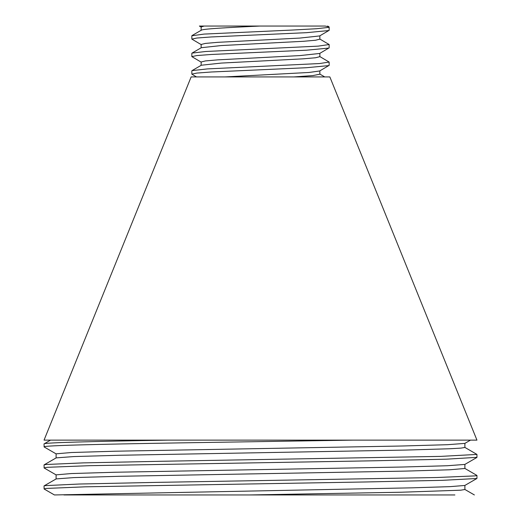 <?xml version="1.0" encoding="UTF-8"?>
<svg xmlns="http://www.w3.org/2000/svg" width="521" height="521" viewBox="0 0 521 521"><rect width="100%" height="100%" fill="white"/><g stroke="black" fill="none" stroke-linecap="round" stroke-linejoin="round"><path stroke-width="0.78" d="M329.148 47.841L319.66 53.461L299.862 55.591L217.687 59.863L205.43 60.931L201.139 61.992L201.139 65.34M329.148 65.359L319.66 70.98L309.031 72.465L224.981 76.926M319.855 74.177L312.971 75.571L293.909 76.926M329.148 30.322L319.66 35.936L299.862 38.072L217.687 42.338L205.43 43.406L201.139 44.474L201.139 47.815M319.855 56.665L315.563 57.759L303.32 58.821L221.184 63.087L201.34 65.223L192.015 70.622L207.423 68.902L319.614 63.542L329.155 62.058L319.66 56.463M191.845 35.773L204.043 34.086L291.91 30.068L316.56 28.727L328.53 27.392L328.979 26.818L325.104 26.05L204.206 26.05L201.139 26.949L201.139 30.29M319.855 39.153L315.563 40.234L303.32 41.302L221.184 45.568L201.334 47.698L192.015 53.096L205.691 51.494L318.136 46.135L329.155 44.532L319.66 38.945M191.839 39.108L191.839 35.773M328.985 30.537L306.452 32.68L211.109 36.965L196.84 38.033L191.845 39.108L201.334 44.702M191.839 56.626L191.839 53.298M328.985 48.062L306.452 50.205L211.109 54.484L196.84 55.558L191.845 56.626L201.334 62.227M191.839 74.151L191.839 70.817M328.985 65.581L306.452 67.723L211.109 72.009L196.84 73.077L191.845 74.151L196.463 76.926M56.196 453.921L44.135 446.953L44.044 443.905C43.113 442.648 93.5 441.385 167.918 440.128L44.044 440.128L191.142 76.926L329.852 76.926L476.949 440.128L167.918 440.128M44.057 446.862C42.943 445.553 98.195 444.237 177.622 442.922L353.075 440.128M50.511 440.128L44.051 443.905M56.196 474.944L44.135 467.982L44.044 464.934L45.705 464.517L83.113 462.889L161.569 461.267L440.623 456.389L476.949 454.423L464.81 447.37M44.044 467.891L47.281 467.311L89.41 465.683L372.925 460.805L446.295 459.183L476.949 457.347M44.044 488.919L46.174 488.444L85.17 486.822L366.823 481.945L442.57 480.316L476.878 478.499L464.817 485.461L450.033 486.647L411.733 487.838L54.418 494.95L44.129 489.004L44.038 485.963L44.936 485.65L79.153 484.029L155.336 482.4L436.605 477.523L475.002 475.894L476.943 475.445L476.949 478.382M464.804 468.392L476.943 475.445M476.884 457.471L464.823 464.432L447.298 465.735L401.86 467.037L114.926 472.247L71.39 473.55L56.112 474.852L56.099 478.949M464.888 485.422L464.888 489.512L460.701 490.189L401.059 492.234L249.442 494.95L63.933 494.95M470.502 440.128L464.823 443.404L447.344 444.706L401.925 446.009L114.946 451.219L71.397 452.521L56.118 453.824L56.099 457.92M464.888 464.393L464.888 468.483L449.603 469.786L406.067 471.088L119.172 476.298L73.728 477.601L56.177 478.903L44.116 485.865M464.888 447.448L461.039 448.112L449.603 448.763L406.074 450.059L119.185 455.269L73.741 456.572L56.183 457.874L44.122 464.843M454.898 494.95L249.442 494.95M204.206 26.05L199.387 26.05L201.34 27.177M259.979 26.05C228.445 27.502 200.331 28.955 201.139 30.407M319.855 70.869L319.855 74.21M319.855 53.344L319.855 56.691M319.855 35.825L319.855 39.166M329.148 27.014L329.148 30.342M329.148 44.552L329.148 47.867M329.148 62.09L329.148 65.392M476.949 454.436L476.949 457.379M464.797 489.421L474.377 494.95M464.888 443.371L464.888 447.461M192.008 35.578L201.334 30.179M328.979 26.818L327.65 26.05M324.739 76.926L319.666 73.989"/></g></svg>
